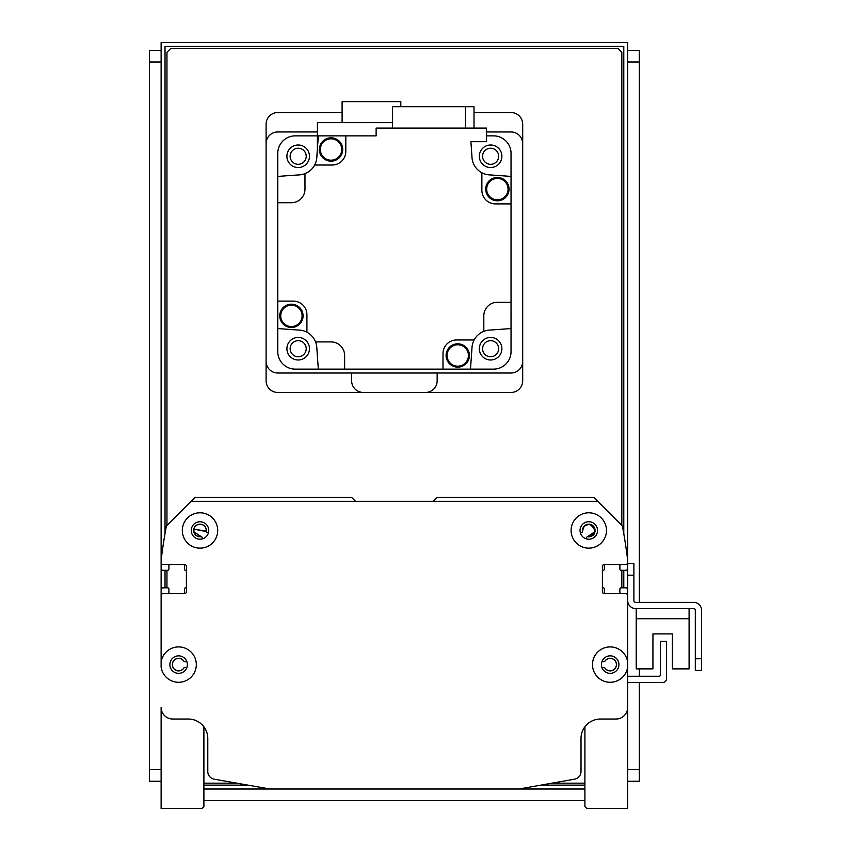<?xml version="1.0" encoding="UTF-8"?>
<svg xmlns="http://www.w3.org/2000/svg" width="851" height="851" viewBox="0 0 851 851"><rect width="100%" height="100%" fill="white"/><g stroke="black" fill="none" stroke-linecap="round" stroke-linejoin="round"><path stroke-width="1.28" d="M586.647 538.949L586.647 537.789L586.647 538.949M581.446 532.418L580.254 532.418L581.446 532.418A1.17 1.17 0 0 0 582.573 531.524L583.041 528.099L584.371 526.088L588.786 524.248L593.36 526.248L594.87 529.173L593.36 526.248L588.786 524.248L584.371 526.088L583.041 528.099L582.605 531.13L583.041 528.099L584.371 526.088L588.786 524.248L593.36 526.248L594.87 529.173L593.36 526.248L588.786 524.248L584.371 526.088L583.041 528.099L582.605 531.13L583.041 528.099L584.371 526.088L588.786 524.248L593.36 526.248L594.87 529.173L593.36 526.248L588.786 524.248L584.371 526.088L583.041 528.099L582.605 531.13L583.041 528.099L584.371 526.088L588.786 524.248L593.36 526.248L594.87 529.173L593.36 526.248L588.786 524.248L584.371 526.088L583.041 528.099L582.605 531.13L583.041 528.099L584.371 526.088L588.786 524.248L593.36 526.248L594.87 529.173L593.36 526.248L588.786 524.248L584.371 526.088L583.041 528.099L582.605 531.13L583.041 528.099L584.371 526.088L588.786 524.248L593.36 526.248L594.87 529.173L593.36 526.248L588.786 524.248L584.371 526.088L583.041 528.099L582.605 531.13C585.892 513.206 604.55 536.247 587.967 536.641L594.87 531.769L587.573 536.651L594.87 531.769L587.573 536.651L594.87 531.769L587.573 536.651L594.87 531.769L587.573 536.651L594.87 531.769L587.573 536.651L594.87 531.769L594.551 532.822L587.573 536.651L594.87 531.769M594.892 531.673L594.892 529.269M202.144 538.949L202.144 537.789A1.17 1.17 0 0 0 201.23 536.651L193.943 531.864L200.825 536.641A6.223 6.223 0 0 1 193.794 530.801A6.223 6.223 0 0 1 200.166 524.248A6.223 6.223 0 0 1 206.197 531.13L193.922 529.173L206.219 531.524A1.17 1.17 0 0 0 207.357 532.418L206.91 532.322M193.922 531.747L193.9 529.269L193.922 531.747M208.538 532.418L207.357 532.418L208.538 532.418M355.516 501.313L351.633 497.42L194.953 497.42L166.615 525.758A1.17 1.17 0 0 0 166.296 526.375A544.289 544.289 0 0 0 161.126 560.256L161.126 562.543A1.947 1.947 0 0 0 163.073 564.49L184.454 564.49A1.947 1.947 0 0 1 186.401 566.436L186.401 591.7A1.947 1.947 0 0 1 184.454 593.647L163.073 593.647A1.947 1.947 0 0 0 161.126 595.594L161.126 661.982A17.69 17.69 0 0 1 179.933 646.962A17.69 17.69 0 0 1 196.315 664.599A17.69 17.69 0 0 1 179.933 682.247A17.69 17.69 0 0 1 161.126 667.216L161.126 42.55L627.666 42.55L627.666 600.455A8.17 8.17 0 0 0 635.835 608.614L693.756 608.614A1.553 1.553 0 0 1 695.31 610.167L695.31 670.428L701.532 670.428L701.532 610.167A7.776 7.776 0 0 0 693.756 602.391L635.835 602.391A1.947 1.947 0 0 1 633.889 600.455L633.889 563.522L627.666 563.522M594.87 529.173L593.36 526.248L588.786 524.248L584.371 526.088L583.041 528.099L582.605 531.13L583.041 528.099L584.371 526.088L588.786 524.248L593.36 526.248L594.87 529.173L593.36 526.248L588.786 524.248L584.371 526.088L583.041 528.099L582.605 531.13L583.041 528.099L584.371 526.088L588.786 524.248L593.36 526.248L594.87 529.173L593.36 526.248L588.786 524.248L584.371 526.088L583.041 528.099L582.605 531.13L583.041 528.099L584.371 526.088L588.786 524.248L593.36 526.248L594.87 529.173L593.36 526.248L588.786 524.248L584.371 526.088L583.041 528.099L582.605 531.13L583.041 528.099L584.371 526.088L588.786 524.248L593.36 526.248L594.87 529.173L593.36 526.248L588.786 524.248L584.371 526.088L583.041 528.099L582.605 531.13A6.223 6.223 0 0 1 588.626 524.248A6.223 6.223 0 0 1 594.998 530.801A6.223 6.223 0 0 1 587.967 536.641L587.573 536.651A1.17 1.17 0 0 0 586.647 537.789M587.573 536.651A6.297 6.297 0 0 0 595.072 530.939A6.297 6.297 0 0 0 588.488 524.173A6.297 6.297 0 0 0 582.573 531.524L582.605 531.13M161.126 560.394L161.126 568.372A1.947 1.947 0 0 0 163.073 570.319L167.743 570.319A1.17 1.17 0 0 0 168.902 569.159L168.902 565.66A1.17 1.17 0 0 1 170.072 564.49M183.284 564.49A1.17 1.17 0 0 1 184.454 565.66L184.454 569.17A1.17 1.17 0 0 0 185.422 570.319A1.17 1.17 0 0 1 186.401 571.468M186.401 586.669A1.17 1.17 0 0 1 185.422 587.818A1.17 1.17 0 0 0 184.454 588.966L184.454 592.477A1.17 1.17 0 0 1 183.284 593.647M170.072 593.647A1.17 1.17 0 0 1 168.902 592.477L168.902 588.988A1.17 1.17 0 0 0 167.743 587.818L163.073 587.818A1.947 1.947 0 0 0 161.126 589.764L161.126 610.167M618.72 564.49A1.17 1.17 0 0 1 619.89 565.66L619.89 569.159A1.17 1.17 0 0 0 621.06 570.319L625.719 570.319A1.947 1.947 0 0 0 627.666 568.372L627.666 560.394M627.666 587.818L627.666 667.216A17.69 17.69 0 0 1 600.583 679.46A17.69 17.69 0 0 1 600.583 649.738A17.69 17.69 0 0 1 627.666 661.982L627.666 595.594A1.947 1.947 0 0 0 625.719 593.647L604.338 593.647A1.947 1.947 0 0 1 602.391 591.7L602.391 566.436A1.947 1.947 0 0 1 604.338 564.49L625.719 564.49A1.947 1.947 0 0 0 627.666 562.543L627.666 560.256A544.289 544.289 0 0 0 622.496 526.375A1.17 1.17 0 0 0 622.177 525.758L593.849 497.42L437.159 497.42L433.276 501.313M601.923 661.684L604.019 661.684A1.17 1.17 0 0 0 604.71 661.45L604.987 661.163A6.223 6.223 0 0 1 614.262 659.919A6.223 6.223 0 0 1 614.262 669.28A6.223 6.223 0 0 1 604.987 668.035L604.71 667.748A1.17 1.17 0 0 0 604.019 667.514L601.923 667.514M186.869 667.514L184.784 667.514A1.17 1.17 0 0 0 184.082 667.748A6.297 6.297 0 0 1 174.572 669.429A6.297 6.297 0 0 1 174.572 659.77A6.297 6.297 0 0 1 184.082 661.45A1.17 1.17 0 0 0 184.784 661.684L186.869 661.684M184.082 667.748L183.805 668.035A6.223 6.223 0 0 1 174.529 669.28A6.223 6.223 0 0 1 174.529 659.919A6.223 6.223 0 0 1 183.805 661.163L184.082 661.45M201.23 536.651A6.297 6.297 0 0 1 193.72 530.939A6.297 6.297 0 0 1 200.304 524.173A6.297 6.297 0 0 1 206.219 531.524M604.71 661.45A6.297 6.297 0 0 1 614.22 659.77A6.297 6.297 0 0 1 614.22 669.429A6.297 6.297 0 0 1 604.71 667.748M627.666 610.167L627.666 589.764A1.947 1.947 0 0 0 625.719 587.818L621.06 587.818A1.17 1.17 0 0 0 619.89 588.988L619.89 592.477A1.17 1.17 0 0 1 618.72 593.647M605.508 593.647A1.17 1.17 0 0 1 604.338 592.477L604.338 588.966A1.17 1.17 0 0 0 603.37 587.818A1.17 1.17 0 0 1 602.391 586.669M602.391 571.468A1.17 1.17 0 0 1 603.37 570.319A1.17 1.17 0 0 0 604.338 569.17L604.338 565.66A1.17 1.17 0 0 1 605.508 564.49M187.369 664.599A8.744 8.744 0 0 0 174.253 657.025A8.744 8.744 0 0 0 174.253 672.173A8.744 8.744 0 0 0 187.369 664.599M597.54 530.471A8.744 8.744 0 0 0 584.414 522.897A8.744 8.744 0 0 0 584.414 538.045A8.744 8.744 0 0 0 597.54 530.471M606.476 530.471A17.69 17.69 0 0 1 579.946 545.789A17.69 17.69 0 0 1 579.946 515.153A17.69 17.69 0 0 1 606.476 530.471M208.75 530.471A8.744 8.744 0 0 0 195.634 522.897A8.744 8.744 0 0 0 195.634 538.045A8.744 8.744 0 0 0 208.75 530.471M217.696 530.471A17.69 17.69 0 0 1 191.167 545.789A17.69 17.69 0 0 1 191.167 515.153A17.69 17.69 0 0 1 217.696 530.471M618.922 664.599A8.744 8.744 0 0 0 605.795 657.025A8.744 8.744 0 0 0 605.795 672.173A8.744 8.744 0 0 0 618.922 664.599M161.126 789.015L161.126 707.362A11.659 11.659 0 0 0 172.796 719.031L188.348 719.031A19.435 19.435 0 0 1 207.782 738.466L207.782 771.517A7.776 7.776 0 0 0 214.207 779.176L269.99 789.015L518.812 789.015L574.585 779.176A7.776 7.776 0 0 0 581.01 771.517L581.01 738.466A19.435 19.435 0 0 1 600.455 719.031L616.007 719.031A11.659 11.659 0 0 0 627.666 707.362L627.666 667.216L627.666 676.268L659.153 676.268A1.17 1.17 0 0 0 660.323 675.098L660.323 641.271L666.546 641.271L666.546 678.598A3.883 3.883 0 0 1 662.652 682.481L628.836 682.481A1.17 1.17 0 0 0 627.666 683.64L627.666 789.015M622.219 525.801L597.732 501.313L191.06 501.313L166.573 525.801M627.666 711.255L627.666 720.978M161.126 720.978L161.126 808.45L201.953 808.45L203.9 806.503L203.9 726.807M161.126 711.255L161.126 707.383L161.126 711.255M584.903 726.807L584.903 806.503L586.85 808.45L627.666 808.45L627.666 707.383M636.218 608.614L636.218 668.875L652.94 668.875L652.94 633.889L672.375 633.889L672.375 668.875L689.097 668.875L689.097 608.614M317.423 131.969L277.766 131.969A11.659 11.659 0 0 0 266.097 143.638L266.097 361.356A11.659 11.659 0 0 0 277.766 373.015L511.036 373.015A11.659 11.659 0 0 0 522.695 361.356L522.695 143.638A11.659 11.659 0 0 0 511.036 131.969L486.538 131.969M490.612 340.677A8.031 8.031 0 0 1 497.58 352.729A8.031 8.031 0 0 1 483.655 352.729A8.031 8.031 0 0 1 490.612 340.677M298.18 148.234A8.031 8.031 0 0 1 305.137 160.296A8.031 8.031 0 0 1 291.223 160.296A8.031 8.031 0 0 1 298.18 148.234M298.18 340.677A8.031 8.031 0 0 1 305.137 352.729A8.031 8.031 0 0 1 291.223 352.729A8.031 8.031 0 0 1 298.18 340.677M490.612 148.234A8.031 8.031 0 0 1 497.58 160.296A8.031 8.031 0 0 1 483.655 160.296A8.031 8.031 0 0 1 490.612 148.234M318.359 369.132A1477.368 1477.368 0 0 1 316.806 347.506A18.658 18.658 0 0 0 315.561 341.911L331.028 341.911A13.605 13.605 0 0 1 344.634 355.516L344.634 369.132L295.254 369.132A17.499 17.499 0 0 1 277.766 351.633L277.766 301.094L293.318 301.094A13.605 13.605 0 0 1 306.924 314.7L306.924 332.22A18.658 18.658 0 0 0 299.382 330.092A1477.368 1477.368 0 0 1 277.766 328.539M286.904 348.708A11.276 11.276 0 0 0 303.818 358.473A11.276 11.276 0 0 0 303.818 338.943A11.276 11.276 0 0 0 286.904 348.708M277.766 176.444A1477.368 1477.368 0 0 1 299.382 174.891A18.658 18.658 0 0 0 304.977 173.657L304.977 189.124A13.605 13.605 0 0 1 291.372 202.729L277.766 202.729L277.766 153.35A17.499 17.499 0 0 1 295.254 135.862L317.423 135.862M277.766 202.729L277.766 301.094M277.766 189.465A11.467 11.467 0 0 1 277.766 185.954M331.379 369.132A11.467 11.467 0 0 1 327.858 369.132M470.443 369.132L493.537 369.132A17.499 17.499 0 0 0 511.036 351.633L511.036 328.539A1477.368 1477.368 0 0 1 489.421 330.092A18.658 18.658 0 0 0 471.997 347.506A1477.368 1477.368 0 0 1 470.443 369.132L442.999 369.132L442.999 353.58A13.605 13.605 0 0 1 456.604 339.964L474.124 339.964M344.634 369.132L442.999 369.132M315.561 341.911A18.658 18.658 0 0 0 306.924 332.22M511.036 203.9L495.484 203.9A13.605 13.605 0 0 1 481.868 190.284L481.868 172.764A18.658 18.658 0 0 0 489.421 174.891A1477.368 1477.368 0 0 1 511.036 176.444L511.036 302.254L497.42 302.254A13.605 13.605 0 0 0 483.815 315.859L483.815 331.337M304.977 173.657A18.658 18.658 0 0 0 314.668 165.02L332.188 165.02A13.605 13.605 0 0 0 345.804 151.414L345.804 135.862L376.121 135.862L376.121 128.086L486.538 128.086L486.538 141.691L470.89 141.691A1477.368 1477.368 0 0 1 471.997 157.478A18.658 18.658 0 0 0 481.868 172.764M511.036 176.444L511.036 153.35A17.499 17.499 0 0 0 493.537 135.862L486.538 135.862M511.036 302.254L511.036 328.539M511.036 315.519A11.467 11.467 0 0 1 511.036 319.029M469.412 355.473A11.659 11.659 0 0 1 451.924 365.579A11.659 11.659 0 0 1 451.924 345.378A11.659 11.659 0 0 1 469.412 355.473M469.22 355.473A11.467 11.467 0 0 1 452.019 365.409A11.467 11.467 0 0 1 452.019 345.538A11.467 11.467 0 0 1 469.22 355.473M468.444 355.473A10.691 10.691 0 0 1 452.402 364.739A10.691 10.691 0 0 1 452.402 346.219A10.691 10.691 0 0 1 468.444 355.473M479.336 348.708A11.276 11.276 0 0 0 496.25 358.473A11.276 11.276 0 0 0 496.25 338.943A11.276 11.276 0 0 0 479.336 348.708M509.047 189.135A11.659 11.659 0 0 1 491.548 199.24A11.659 11.659 0 0 1 491.548 179.04A11.659 11.659 0 0 1 509.047 189.135M508.845 189.135A11.467 11.467 0 0 1 491.644 199.07A11.467 11.467 0 0 1 491.644 179.199A11.467 11.467 0 0 1 508.845 189.135M508.068 189.135A10.691 10.691 0 0 1 492.038 198.4A10.691 10.691 0 0 1 492.038 179.88A10.691 10.691 0 0 1 508.068 189.135M479.336 156.276A11.276 11.276 0 0 0 496.25 166.041A11.276 11.276 0 0 0 496.25 146.51A11.276 11.276 0 0 0 479.336 156.276M345.804 135.862L318.359 135.862A1477.368 1477.368 0 0 0 316.806 157.478A18.658 18.658 0 0 1 314.668 165.02M474.018 128.086L474.018 106.694L465.497 106.694L465.497 128.086M465.497 106.694L392.534 106.694L392.534 128.086M342.708 149.51A11.659 11.659 0 0 1 325.21 159.605A11.659 11.659 0 0 1 325.21 139.404A11.659 11.659 0 0 1 342.708 149.51M342.506 149.51A11.467 11.467 0 0 1 325.305 159.445A11.467 11.467 0 0 1 325.305 139.575A11.467 11.467 0 0 1 342.506 149.51M341.73 149.51A10.691 10.691 0 0 1 325.699 158.765A10.691 10.691 0 0 1 325.699 140.245A10.691 10.691 0 0 1 341.73 149.51M286.904 156.276A11.276 11.276 0 0 0 303.818 166.041A11.276 11.276 0 0 0 303.818 146.51A11.276 11.276 0 0 0 286.904 156.276M392.534 122.64L317.423 122.64L317.423 148.34M342.102 122.64L342.102 101.641L400.81 101.641L400.81 106.694M303.073 315.849A11.659 11.659 0 0 1 285.585 325.944A11.659 11.659 0 0 1 285.585 305.743A11.659 11.659 0 0 1 303.073 315.849M302.882 315.849A11.467 11.467 0 0 1 285.681 325.784A11.467 11.467 0 0 1 285.681 305.913A11.467 11.467 0 0 1 302.882 315.849M302.105 315.849A10.691 10.691 0 0 1 286.064 325.103A10.691 10.691 0 0 1 286.064 306.594A10.691 10.691 0 0 1 302.105 315.849M701.532 658.77L701.532 610.167L701.532 658.77L695.31 658.77M693.756 608.614A1.553 1.553 0 0 1 695.31 610.167A1.553 1.553 0 0 0 693.756 608.614M635.835 602.391A1.947 1.947 0 0 1 633.889 600.455A1.947 1.947 0 0 0 635.835 602.391M652.94 633.889L672.375 633.889L652.94 633.889M636.218 618.72L689.097 618.72M584.903 785.122L540.853 785.122M247.939 785.122L203.9 785.122M165.02 587.818L165.02 570.319M165.02 533.556L165.02 46.433L623.783 46.433L623.783 533.556M623.783 570.319L623.783 587.818M203.9 789.015L269.99 789.015M518.812 789.015L584.903 789.015M627.666 781.239L639.335 781.239L639.335 769.57L627.666 769.57M627.666 61.985L639.335 61.985L639.335 50.326L627.666 50.326M639.335 61.985L639.335 602.391M639.335 668.875L639.335 676.268M639.335 682.481L639.335 769.57M584.903 800.674L203.9 800.674M166.956 525.418L166.956 52.273L170.849 48.379L617.943 48.379L621.836 52.273L621.836 525.418M166.956 587.818L166.956 570.319M584.903 783.175L551.884 783.175M236.918 783.175L203.9 783.175M621.836 570.319L621.836 587.818M474.018 112.534L511.036 112.534A11.659 11.659 0 0 1 522.695 124.193L522.695 380.791A11.659 11.659 0 0 1 511.036 392.449L277.766 392.449A11.659 11.659 0 0 1 266.097 380.791L266.097 124.193A11.659 11.659 0 0 1 277.766 112.534L342.102 112.534M351.633 373.015L351.633 380.791A11.659 11.659 0 0 0 363.292 392.449M425.5 392.449A11.659 11.659 0 0 0 437.159 380.791L437.159 373.015M161.126 769.57L149.468 769.57L149.468 781.239L161.126 781.239M149.468 769.57L149.468 61.985L161.126 61.985M161.126 50.326L149.468 50.326L149.468 61.985M627.666 575.18L633.889 575.18"/></g></svg>
